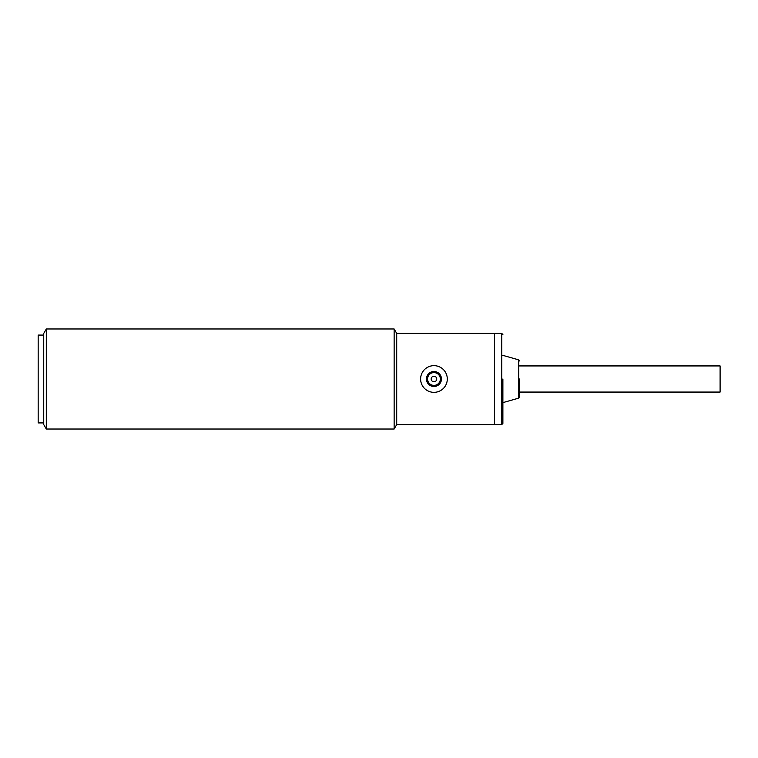 <?xml version="1.0" encoding="UTF-8"?>
<svg xmlns="http://www.w3.org/2000/svg" width="758" height="758" viewBox="0 0 758 758"><rect width="100%" height="100%" fill="white"/><g stroke="black" fill="none" stroke-linecap="round" stroke-linejoin="round"><path stroke-width="1.14" d="M427.559 379A6.396 6.396 0 0 1 433.955 372.604A6.396 6.396 0 0 1 440.351 379A6.396 6.396 0 0 1 433.955 385.396A6.396 6.396 0 0 1 427.559 379M436.731 379A2.776 2.776 0 0 1 433.955 381.776A2.776 2.776 0 0 1 431.179 379A2.776 2.776 0 0 1 433.955 376.224A2.776 2.776 0 0 1 436.731 379M420.614 379A13.341 13.341 0 0 1 433.955 365.659A13.341 13.341 0 0 1 447.296 379A13.341 13.341 0 0 1 433.955 392.341A13.341 13.341 0 0 1 420.614 379M426.451 379A7.504 7.504 0 0 0 433.955 386.504A7.504 7.504 0 0 0 441.459 379A7.504 7.504 0 0 0 433.955 371.496A7.504 7.504 0 0 0 426.451 379M519.562 392.066L720.1 392.066L720.1 365.934L519.562 365.934M502.886 379L502.886 423.466L502.886 379M519.562 379L519.562 397.059L519.562 379M46.304 429.028L46.304 328.972L43.737 333.416L43.737 424.584L46.304 429.028L394.141 429.028L396.709 424.584L494.548 424.584L494.548 333.416L501.768 333.416L502.886 334.534M43.737 335.083L38.175 335.083L38.175 422.917L43.737 422.917M38.175 352.593L38.175 405.407M394.141 429.028L394.141 328.972L396.709 333.416L494.548 333.416L494.548 424.584L501.768 424.584L501.768 333.416M396.709 424.584L396.709 333.416M519.562 397.059L518.747 398.13L518.747 359.87L502.886 355.379M501.768 424.584L502.886 423.466M518.747 398.13L502.886 402.621M518.747 359.87L519.562 360.941M46.304 328.972L394.141 328.972"/></g></svg>

